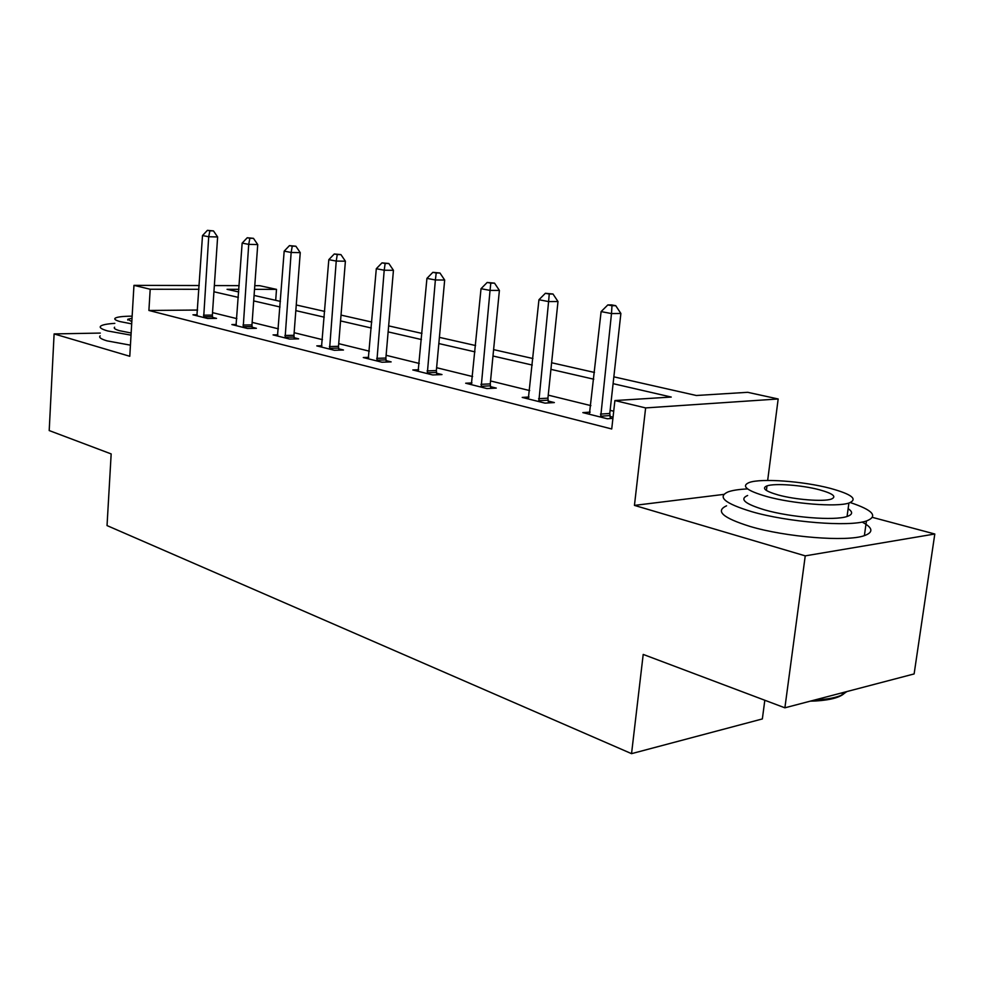 <?xml version="1.0" encoding="UTF-8"?>
<svg xmlns="http://www.w3.org/2000/svg" width="984" height="984" viewBox="0 0 984 984"><rect width="100%" height="100%" fill="white"/><g stroke="black" fill="none" stroke-linecap="round" stroke-linejoin="round"><path stroke-width="1.48" d="M613.856 376.835L696.328 395.494L747.668 392.308L778.172 398.975L645.627 407.917L614.902 400.549L671.248 397.056L613.093 383.662M767.668 480.45L778.172 398.975M723.855 494.386L634.446 505.395L805.244 555.862L784.888 707.816L914.124 673.929L934.8 534.005L872.525 517.399M764.814 700.251L762.354 718.935L631.543 753.658L107.035 525.579L111.167 453.919L49.2 430.562L54.108 333.92L129.777 356.282L133.959 285.36L199.223 285.532M254.782 285.68L259.702 285.692L276.504 289.37L254.512 289.345M275.692 300.317L276.504 289.37M805.244 555.862L934.8 534.005M100.319 333.072L54.108 333.92M197.6 310.046L148.904 310.464L611.728 428.975L614.902 400.549M613.708 411.226L610.141 410.353M590.88 405.617L548.236 395.137M529.675 390.574L490.536 380.956M472.615 376.552L436.613 367.708M419.282 363.453L386.109 355.298M369.344 351.177L338.705 343.65M322.469 339.664L294.142 332.703M278.386 328.828L252.15 322.383M236.861 318.632L212.519 312.641M197.206 314.757L192.962 314.806L207.661 318.496L216.529 318.386L212.532 317.389M236.369 324.499L231.867 324.56L247.427 328.471L256.393 328.312L252.15 327.254M277.869 334.806L273.072 334.904L289.579 339.049L298.619 338.84L294.13 337.721M321.916 345.741L316.799 345.876L334.339 350.279L343.465 350.009L338.68 348.816M368.754 357.352L363.293 357.536L381.964 362.223L391.152 361.891L386.072 360.624M418.667 369.726L412.813 369.959L432.726 374.953L441.988 374.56L436.552 373.207M471.951 382.924L465.678 383.219L486.969 388.569L496.268 388.09L490.462 386.638M528.986 397.019L522.221 397.413L545.025 403.132L554.361 402.567L548.149 401.017M590.154 412.124L582.848 412.616L607.349 418.766L612.909 418.372M613.044 417.179L610.019 416.429M634.446 505.395L645.627 407.917M148.904 310.464L150.195 289.247L133.959 285.36M784.888 707.816L643.204 654.421L631.543 753.658M238.915 289.333L227.058 289.321L238.731 291.953M254.081 295.434L280.44 301.399M296.258 304.978L324.708 311.411M341.03 315.101L371.804 322.063M388.643 325.876L421.988 333.416M439.405 337.364L475.579 345.544M493.599 349.627L532.947 358.533M551.606 362.752L594.484 372.456M214.34 285.569L239.173 285.643M198.965 289.296L150.195 289.247M593.758 379.209L550.929 369.357M532.283 365.064L492.972 356.011M474.977 351.866L438.827 343.551M421.435 339.541L388.127 331.879M371.3 328.004L340.55 320.919M324.253 317.168L295.827 310.624M280.022 306.983L253.688 300.92M238.349 297.389L213.922 291.768M203.491 315.188L212.359 315.089L217.624 236.959L208.706 236.738L203.663 317.488M209.9 230.81L213.467 230.908L207.415 230.342L209.9 230.81L208.706 236.738L202.507 235.557L196.898 315.79M212.359 315.089L212.692 318.435M217.624 236.959L213.467 230.908M207.415 230.342L202.507 235.557M106.629 452.209L98.351 449.085M114.833 323.355C107.121 323.859 102.41 324.769 100.7 326.11C99.126 327.549 101.45 329.16 107.65 330.956L131.02 335.15M100.159 335.876C98.585 337.377 100.897 339.049 107.096 340.882L130.429 345.163M131.155 333.01L119.716 330.735C115.153 329.443 113.455 328.262 114.611 327.205M132.151 316.147C122.705 316.245 117.035 316.934 115.128 318.213C113.972 319.222 115.669 320.366 120.245 321.633L131.696 323.859M132.016 318.25L127.809 319.259L131.819 321.645M740.423 691.063L721.813 684.052M747.594 488.913C739.119 489.319 732.699 490.278 728.332 491.803C716.783 496.785 724.618 503.414 751.837 511.705C787.655 522.16 848.995 527.116 866.437 520.991C878.417 516.305 873.054 510.167 850.324 502.566M726.573 505.813C715.024 511.04 722.822 517.904 749.968 526.415C785.687 537.141 846.916 542.061 864.382 535.64C873.718 532.27 872.956 527.744 862.082 522.037M848.134 508.703C853.091 511.975 852.734 514.571 847.064 516.477C834.629 520.905 790.829 517.436 764.839 509.946C744.913 503.943 739.181 499.122 747.643 495.481M830.275 488.347C803.264 481.188 761.186 478.126 749.291 482.48C740.841 485.961 746.598 490.635 766.573 496.477C792.624 503.796 836.498 507.277 848.909 503.058C858.196 499.232 851.984 494.325 830.275 488.347M778.283 494.989C795.195 499.675 823.251 501.877 831.185 499.134C837.064 496.711 833.116 493.587 819.328 489.749C802.021 485.112 774.703 483.095 766.991 485.887C761.456 488.175 765.22 491.201 778.283 494.989M814.826 699.968L817.335 699.845C828.245 699.206 836.486 697.558 842.058 694.913L846.892 691.555M845.674 691.875C841.972 696.881 832.095 699.907 816.043 700.952L810.262 701.161M243.011 325.04L251.965 324.892L257.734 244.573L248.718 244.364L243.196 327.401M249.862 238.251L253.466 238.337L247.23 237.759L249.862 238.251L248.718 244.364L242.15 243.122L236.025 325.606M251.965 324.892L252.322 328.385M257.734 244.573L253.466 238.337M247.23 237.759L242.15 243.122M284.905 335.47L293.945 335.286L300.243 252.63L291.153 252.47L285.089 337.918M292.248 246.148L295.877 246.221L289.444 245.631L292.248 246.148L291.153 252.47L284.179 251.129L277.488 336.011M293.945 335.286L294.327 338.939M300.243 252.63L295.877 246.221M289.444 245.631L284.179 251.129M329.382 346.565L338.496 346.319L345.396 261.203L336.233 261.067L329.566 349.074M337.254 254.536L340.919 254.598L334.277 253.983L337.254 254.536L336.233 261.067L328.816 259.653L321.497 347.057M338.496 346.319L338.902 350.144M345.396 261.203L340.919 254.598M334.277 253.983L328.816 259.653M376.688 358.348L385.876 358.041L393.44 270.317L384.203 270.219L376.884 360.943M385.15 263.454L388.84 263.503L381.989 262.863L385.15 263.454L384.203 270.219L376.306 268.706L368.287 358.791M385.876 358.041L386.306 362.063M393.44 270.317L388.84 263.503M381.989 262.863L376.306 268.706M427.105 370.919L436.355 370.538L444.67 280.034L435.371 279.973L427.302 373.6M436.219 272.962L439.946 272.998L432.849 272.334L436.219 272.962L435.371 279.973L426.933 278.374L418.138 371.3M436.355 370.538L436.822 374.781M444.67 280.034L439.946 272.998M432.849 272.334L426.933 278.374M480.955 384.338L490.253 383.883L499.392 290.415L490.044 290.403L481.164 387.106M490.795 283.134L494.534 283.146L487.178 282.457L490.795 283.134L490.044 290.403L481.028 288.693L471.361 384.646M490.253 383.883L490.758 388.373M499.392 290.415L494.534 283.146M487.178 282.457L481.028 288.693M538.592 398.704L547.928 398.151L557.989 301.534L548.605 301.584L538.814 401.57M549.244 294.019L552.996 294.007L545.37 293.293L549.244 294.019L548.605 301.584L538.949 299.739L528.31 398.938M547.928 398.151L548.482 402.923M557.989 301.534L552.996 294.007M545.37 293.293L538.949 299.739M600.449 414.116L609.785 413.464L620.879 313.465L611.495 313.576L600.671 417.093M611.986 305.704L615.738 305.68L611.581 304.905L607.829 304.929L611.986 305.704L611.495 313.576L601.113 311.596L589.391 414.264M609.785 413.464L610.4 418.544M620.879 313.465L615.738 305.68M607.829 304.929L601.113 311.596M203.565 316.823L212.421 316.725M243.085 326.725L252.039 326.577M284.979 337.217L294.007 337.02M329.443 348.348L338.57 348.102M376.761 360.193L385.949 359.886M427.179 372.825L436.429 372.432M481.028 386.306L490.327 385.839M538.666 400.746L548.002 400.18M600.523 416.232L609.859 415.568M127.76 320.058L127.809 319.259M842.365 692.748L842.058 694.913M766.401 490.45L766.991 485.887M847.064 516.477L848.909 503.058M866.437 520.991L864.382 535.64M816.043 700.952L817.335 699.845"/></g></svg>
